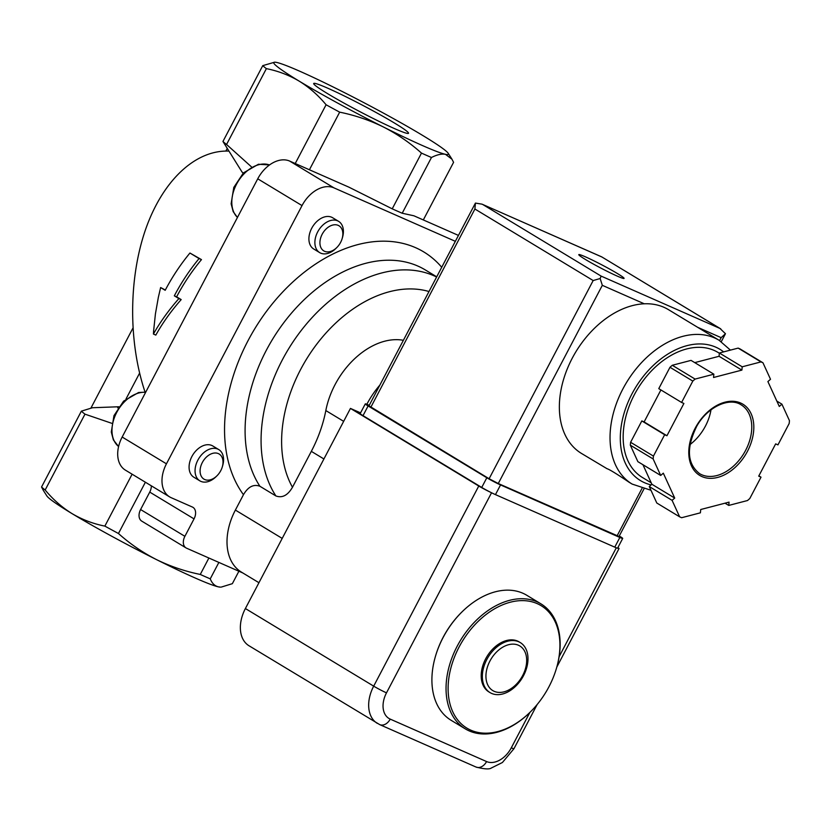<?xml version="1.0" encoding="UTF-8"?>
<svg xmlns="http://www.w3.org/2000/svg" width="831" height="831" viewBox="0 0 831 831"><rect width="100%" height="100%" fill="white"/><g stroke="black" fill="none" stroke-linecap="round" stroke-linejoin="round"><path stroke-width="1.25" d="M522.689 675.499A26.093 17.825 -58.8 0 1 487.631 684.64A26.093 17.825 -58.8 0 1 508.593 644.711A26.093 17.825 -58.8 0 1 522.689 675.499M523.52 675.686A29.23 19.965 -58.8 0 1 490.041 692.607A29.23 19.965 -58.8 0 1 488.088 657.269A29.23 19.965 -58.8 0 1 520.299 642.592A29.23 19.965 -58.8 0 1 523.52 675.686M490.041 692.607L488.898 691.911A29.23 19.965 -58.8 0 1 486.935 656.573A29.23 19.965 -58.8 0 1 519.146 641.896L520.299 642.592M548.979 686.707A71.601 48.915 -58.8 0 1 530.064 712.25A71.601 48.915 -58.8 0 1 449.249 700.699A71.601 48.915 -58.8 0 1 508.52 602.714A71.601 48.915 -58.8 0 1 556.271 668.913A71.601 48.915 -58.8 0 1 548.979 686.707M530.064 712.25L529.679 712.624A73.066 49.912 -58.8 0 1 465.287 728.87A73.066 49.912 -58.8 0 1 460.395 640.514A73.066 49.912 -58.8 0 1 540.919 603.836A73.066 49.912 -58.8 0 1 556.427 668.404L556.271 668.913M465.287 728.87L451.14 720.311A73.066 49.912 -58.8 0 1 435.631 655.732A73.066 49.912 -58.8 0 1 462.379 611.523A73.066 49.912 -58.8 0 1 526.771 595.266L540.919 603.836M435.631 655.732L435.787 655.223A71.601 48.915 -58.8 0 1 461.994 611.896L462.379 611.523M153.423 334.041C160.3 321.867 168.786 310.046 178.883 298.589L174.323 295.826A149.788 102.317 -58.8 0 1 199.066 258.555L189.935 253.029A149.788 102.317 121.2 0 0 165.192 290.299L160.632 287.547L158.347 297.332L155.418 313.921L153.642 330.686L153.423 334.041L155.823 335.101C162.616 322.906 171.072 311.074 181.179 299.596L176.619 296.833A146.131 99.824 -58.8 0 1 201.476 259.615L189.935 253.029M309.423 169.773L339.671 112.154A109.599 7.074 -152.3 0 1 326.084 104.758C318.242 95.274 309.267 87.39 299.16 81.116A98.64 6.368 -152.3 0 1 274.656 62.2A98.64 6.368 -152.3 0 1 276.754 62.46A98.64 6.368 -152.3 0 1 338.695 89.738A98.64 6.368 -152.3 0 1 423.052 135.671A98.64 6.368 -152.3 0 1 448.221 153.32A98.64 6.368 -152.3 0 1 445.458 154.317A98.64 6.368 -152.3 0 1 383.517 127.039A98.64 6.368 -152.3 0 1 299.16 81.116C288.928 75.091 278.001 70.936 266.377 68.641A109.599 7.074 -152.3 0 1 262.762 65.639L222.947 141.478L241.873 171.768A76.722 4.955 -152.3 0 0 243.182 173.139M274.656 62.2L262.762 65.639M145.061 392.076C128.358 342.465 128.535 278.749 145.498 229.699C162.544 180.732 195.192 149.892 228.702 151.097M199.066 258.555L201.476 259.615M160.632 287.547L165.338 290.019M178.883 298.589L181.179 299.596M174.323 295.826L176.619 296.833M132.908 328.131L91.046 407.855M227.133 148.645L225.866 151.055M111.728 423.291L84.98 414.16L45.165 489.999C53.007 499.483 61.982 507.367 72.079 513.641A98.64 6.368 -152.3 0 1 46.9 495.993L43.15 490.113M45.165 489.999A109.599 7.074 -152.3 0 1 41.55 486.997L43.16 490.103M266.377 68.641L226.562 144.48A109.599 7.074 -152.3 0 1 222.947 141.478M251.481 166.886L226.562 144.48M326.084 104.758L295.234 163.52M394.735 123.196A53.558 3.459 -152.3 0 1 408.322 133.427A53.558 3.459 -152.3 0 1 359.501 111.447A53.558 3.459 -152.3 0 1 313.682 83.744A53.558 3.459 -152.3 0 1 342.33 95.004A53.558 3.459 -152.3 0 1 394.735 123.196M218.875 562.421L210.253 578.843C211.998 583.258 214.699 585.928 218.376 586.852L220.475 587.122A98.64 6.368 -152.3 0 1 218.376 586.852A98.64 6.368 -152.3 0 1 156.425 559.575A98.64 6.368 -152.3 0 1 72.079 513.641C82.321 519.666 93.249 523.821 104.862 526.106L132.119 474.2M84.98 414.16A109.599 7.074 -152.3 0 1 81.365 411.158L41.55 486.997M81.365 411.158L92.459 407.741L118.833 406.754M339.671 112.154C355.034 115.28 369.65 120.246 383.517 127.039C397.239 134.061 409.901 142.745 421.483 153.101L392.222 208.841L348.927 187.172L289.645 161.069A29.23 19.965 121.2 0 0 257.735 178.81L122.167 437.033A29.23 19.965 121.2 0 0 125.388 470.128L169.68 496.917A29.23 19.965 121.2 0 0 171.248 497.727L192.356 507.024A10.232 6.991 121.2 0 1 192.906 507.305A10.232 6.991 121.2 0 1 194.039 518.887L184.887 536.317A10.232 6.991 121.2 0 0 186.009 547.899A10.232 6.991 121.2 0 0 186.56 548.19L242.849 572.975M448.221 153.32L451.971 159.209L445.458 154.317C441.666 153.621 437.002 154.68 431.466 157.495A109.599 7.074 -152.3 0 1 421.483 153.101M451.96 159.209L453.581 162.325L423.322 219.935M145.383 482.219L118.459 533.512C130.031 543.858 142.683 552.553 156.425 559.575C170.282 566.347 184.898 571.312 200.271 574.45A109.599 7.074 -152.3 0 0 210.253 578.843M118.459 533.512A109.599 7.074 -152.3 0 1 104.862 526.106M238.892 571.24L232.358 583.674L221.275 587.081M431.466 157.495L402.204 213.235A109.599 7.074 -152.3 0 1 392.222 208.841M458.452 235.412L413.9 215.79L402.204 213.235M208.893 558.027L200.271 574.45M194.039 518.887L149.746 492.097L140.595 509.538A10.232 6.991 121.2 0 0 141.727 521.11L186.009 547.899M149.746 492.097A10.232 6.991 121.2 0 0 151.304 485.792M455.346 241.322L333.937 187.858A29.23 19.965 121.2 0 0 302.027 205.589L166.449 463.823A29.23 19.965 121.2 0 0 169.68 496.917M343.67 421.348L325.825 410.556A109.599 74.873 -58.8 0 1 311.324 451.358L292.481 487.246C287.765 495.38 282.228 498.268 275.892 495.941L259.906 486.27C253.652 483.912 248.168 486.717 243.462 494.684L235.381 510.078A54.804 37.437 121.2 0 0 241.426 572.123L258.95 582.718M325.825 410.556A69.409 47.419 -58.8 0 1 403.378 340.305M379.871 385.085A69.409 47.419 121.2 0 0 366.845 404.302M338.601 221.347L332.618 217.732A18.272 12.475 121.2 0 0 311.698 228.307A18.272 12.475 121.2 0 0 313.713 248.988L319.686 252.614A18.272 12.475 -58.8 0 1 318.47 230.519A18.272 12.475 -58.8 0 1 338.601 221.347A18.272 12.475 -58.8 0 1 342.476 237.489L342.102 238.746A14.678 10.034 -58.8 0 1 340.606 242.392A14.678 10.034 -58.8 0 1 336.721 247.628A14.678 10.034 -58.8 0 1 320.153 245.259A14.678 10.034 -58.8 0 1 332.307 225.17A14.678 10.034 -58.8 0 1 342.102 238.746M218.771 449.592L212.788 445.977A18.272 12.475 121.2 0 0 191.868 456.551A18.272 12.475 121.2 0 0 193.883 477.233L199.856 480.848A18.272 12.475 -58.8 0 1 198.64 458.764A18.272 12.475 -58.8 0 1 218.771 449.592A18.272 12.475 -58.8 0 1 222.646 465.734L222.272 466.991A14.678 10.034 -58.8 0 1 220.776 470.637A14.678 10.034 -58.8 0 1 216.891 475.872A14.678 10.034 -58.8 0 1 200.323 473.504A14.678 10.034 -58.8 0 1 212.476 453.414A14.678 10.034 -58.8 0 1 222.272 466.991M216.891 475.872L215.956 476.786A18.272 12.475 -58.8 0 1 199.856 480.848M336.721 247.628L335.786 248.552A18.272 12.475 -58.8 0 1 319.686 252.614M490.228 492.108A10.232 0.665 -152.3 0 1 478.76 486.021L350.453 408.416L245.384 608.541A32.876 22.458 121.2 0 0 249.02 645.77L379.705 724.611A10.232 7.437 113.8 0 0 390.217 719.116A22.655 15.477 121.2 0 1 386.498 692.846L491.547 492.762M617.89 547.577A10.232 0.665 -152.3 0 1 619.033 548.564A10.232 0.665 -152.3 0 1 617.475 548.148M360.571 412.872L350.453 408.416M628.641 481.97L632.152 484.089A84.024 57.401 121.2 0 1 626.532 382.489A84.024 57.401 121.2 0 1 719.127 340.295L668.446 309.641A84.024 57.401 121.2 0 0 644.254 303.793A84.024 57.401 121.2 0 0 567.76 367.718A84.024 57.401 121.2 0 0 581.471 453.435L607.004 468.694C609.455 469.422 616.664 473.847 628.652 481.949M770.514 379.268L762.972 362.794A87.681 59.894 121.2 0 0 760.967 361.911L742.208 366.803L741.886 370.107L713.538 377.492L713.86 374.189L695.1 379.081A87.681 59.894 121.2 0 0 692.815 381.086L681.597 402.453L683.892 403.461L666.95 435.745L664.655 434.727L653.436 456.094A87.681 59.894 121.2 0 0 653.156 458.982L660.697 475.457L663.315 473.171L674.71 498.06L672.092 500.345L679.633 516.82A87.681 59.894 121.2 0 0 681.638 517.713L700.398 512.82L700.72 509.517L729.057 502.132L728.745 505.425L747.495 500.532A87.681 59.894 121.2 0 0 749.791 498.527L761.009 477.171L758.713 476.153L775.655 443.879L777.951 444.886L789.17 423.519A87.681 59.894 121.2 0 0 789.45 420.631L781.909 404.157L779.291 406.452L767.896 381.564L770.514 379.268M713.86 374.189L691.039 360.384L672.279 365.276A87.681 59.894 121.2 0 0 669.983 367.281L692.815 381.086M672.279 365.276L695.1 379.081M760.967 361.911L738.136 348.106A87.681 59.894 121.2 0 1 740.141 348.989L762.972 362.794M642.934 464.716L651.878 484.255L649.26 486.54L656.802 503.015L679.633 516.82M660.915 389.947L644.118 421.93L641.823 420.922L630.604 442.289A87.681 59.894 121.2 0 0 630.324 445.177L653.156 458.982M630.604 442.289L653.436 456.094M738.136 348.106L719.376 352.998L719.054 356.291L694.747 362.628M669.983 367.281L658.765 388.648L681.597 402.453M630.324 445.177L637.865 461.652L660.697 475.457M617.495 273.586A25.574 1.652 -152.3 0 1 624.081 278.406A25.574 1.652 -152.3 0 1 600.668 267.977A25.574 1.652 -152.3 0 1 578.792 254.629A25.574 1.652 -152.3 0 1 593.147 260.456A25.574 1.652 -152.3 0 1 617.495 273.586M498.268 483.517L602.319 285.324L600.138 278.52L593.168 280.546L474.906 209.017L475.425 203.086L368.974 405.829L489.116 478.739L498.268 483.517L619.012 536.483L643.921 489.023M600.138 278.52L601.145 276.11L719.978 328.442L725.463 333.719L721.152 337.666L719.615 340.596M719.978 328.442L601.717 256.872L720.778 328.889M475.425 203.086L482.011 204.156L601.727 256.914M719.355 353.237L718.026 352.437A73.066 49.912 121.2 0 0 637.502 389.126A73.066 49.912 121.2 0 0 642.394 477.472L651.213 482.811M689.969 444.595A40.189 27.454 121.2 0 0 705.446 426.064A40.189 27.454 121.2 0 0 710.993 409.839M644.118 421.93L666.95 435.745M641.823 420.922L664.655 434.727M651.878 484.255L674.71 498.06M649.26 486.54L672.092 500.345M725.027 503.181L728.745 505.425M758.859 475.872L761.009 477.171M776.84 401.093L781.909 404.157M719.054 356.291L741.886 370.107M719.376 352.998L742.208 366.803M369.244 405.331L368.143 404.842A10.959 0.706 27.7 0 0 365.287 403.897A10.959 0.706 27.7 0 0 368.102 405.954L486.821 477.763A10.959 0.706 27.7 0 0 500.553 484.93L619.843 537.47A10.959 0.706 27.7 0 0 622.699 538.426A10.959 0.706 27.7 0 0 619.874 536.359L619.272 535.995M365.287 403.897L360.197 413.578A10.959 0.706 27.7 0 0 363.022 415.645L481.731 487.444A10.959 0.706 27.7 0 0 495.463 494.622L614.763 547.151A10.959 0.706 27.7 0 0 617.62 548.107L622.699 538.426M117.981 408A76.722 4.955 -152.3 0 1 118.334 406.795M184.887 536.317L140.595 509.538M166.449 463.823L122.167 437.033M302.027 205.589L257.735 178.81M333.937 187.858L289.645 161.069M259.906 486.27A138.829 94.838 -58.8 0 1 284.711 321.493A138.829 94.838 -58.8 0 1 425.337 269.94L436.711 276.816M243.462 494.684A153.434 104.82 -58.8 0 1 277.159 298.1A153.434 104.82 -58.8 0 1 441.728 267.27M275.892 495.941A138.829 94.838 -58.8 0 1 298.35 334.291A138.829 94.838 -58.8 0 1 436.607 277.014M292.481 487.246A124.214 84.855 -58.8 0 1 312.425 350.111A124.214 84.855 -58.8 0 1 428.983 291.525M323.913 458.972L311.324 451.358M282.208 538.405L235.381 510.078M118.604 446.507A31.048 21.211 -58.8 0 1 116.298 413.246A31.048 21.211 -58.8 0 1 145.643 392.325M237.469 217.421A31.048 21.211 -58.8 0 1 237.998 181.625A31.048 21.211 -58.8 0 1 269.514 164.954M529.866 712.437L511.304 747.807A22.655 15.477 121.2 0 1 486.571 761.56L390.217 719.116M559.118 656.719L616.311 547.795M245.384 608.541L373.69 686.146L478.76 486.021M386.498 692.846A10.232 0.665 -152.3 0 1 373.69 686.146A32.876 22.458 121.2 0 0 377.316 723.375M486.571 761.56A10.232 7.437 113.8 0 1 476.059 767.055L379.705 724.611M511.304 747.807A10.232 0.665 27.7 0 0 513.963 748.7L537.158 704.522M747.453 451.326A41.643 28.451 121.2 0 0 724.954 402.183A41.643 28.451 121.2 0 0 691.496 465.921A41.643 28.451 121.2 0 0 747.453 451.326M601.145 276.11L482.884 204.582M474.906 209.017L370.855 407.211M593.168 280.546L489.116 478.739M697.697 327.331L721.152 337.666M641.979 488.472L617.101 535.85M602.319 285.324L644.254 303.793M723.624 351.887A76.722 52.405 121.2 0 0 632.858 392.201A76.722 52.405 121.2 0 0 651.13 484.909M745.625 450.371A40.189 27.454 121.2 0 0 741.19 404.874C729.566 396.927 707.68 406.66 696.845 426.054C686.126 447.899 687.05 463.76 699.588 473.639A40.189 27.454 121.2 0 0 745.625 450.371M363.022 415.645L368.102 405.954M481.731 487.444L486.821 477.763M495.463 494.622L500.553 484.93M614.763 547.151L619.843 537.47M139.598 373.119L126.042 398.922M118.594 446.517L113.38 439.921L111.302 432.047L113.961 415.656L123.59 401.144L138.6 392.502L145.726 392.159M237.448 217.452L233.21 211.676L231.132 203.813L233.791 187.422L243.421 172.9L258.431 164.258L269.545 164.933M556.812 667.085L619.033 548.564M476.059 767.055C484.265 769.132 489.334 769.464 491.266 768.041L502.423 762.494L513.963 748.7M725.38 333.875L721.277 341.686M482.011 204.156L601.717 256.872M719.127 340.295L730.418 350.111M632.152 484.089L650.974 490.269"/></g></svg>
